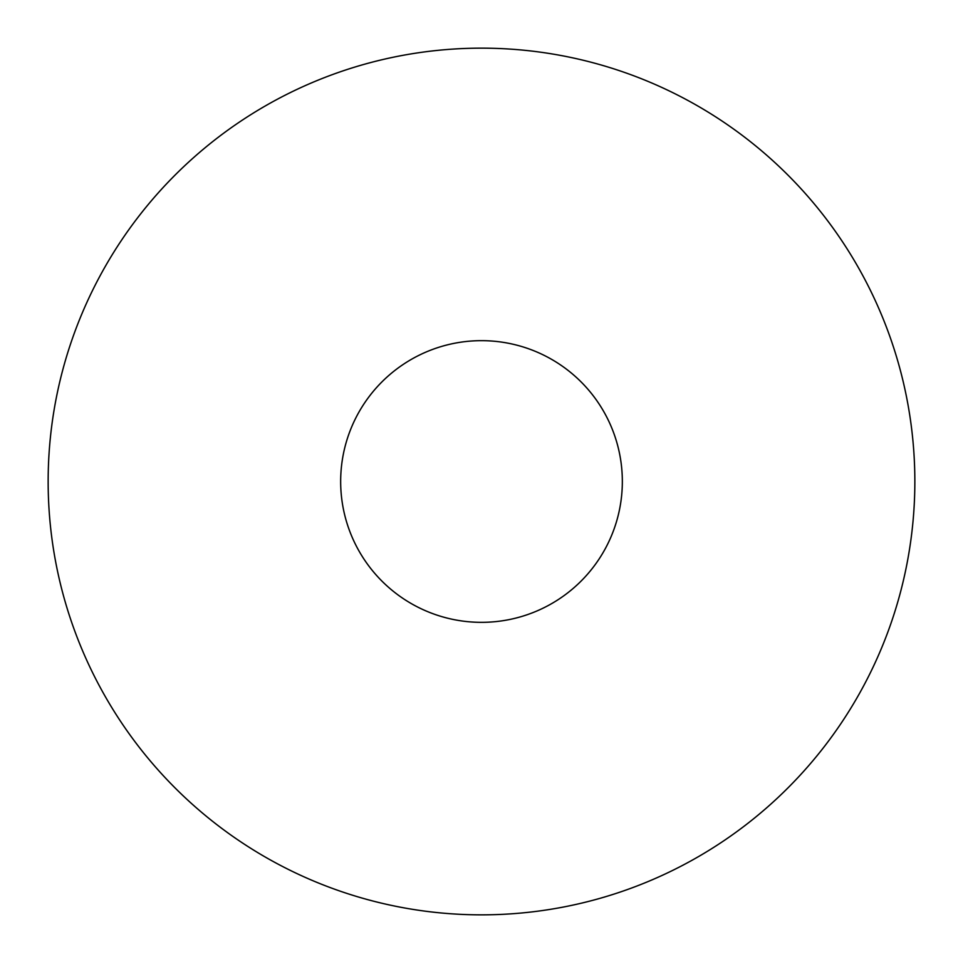 <?xml version="1.0" encoding="UTF-8"?>
<svg xmlns="http://www.w3.org/2000/svg" width="963" height="963" viewBox="0 0 963 963"><rect width="100%" height="100%" fill="white"/><g stroke="black" fill="none" stroke-linecap="round" stroke-linejoin="round"><path stroke-width="1.44" d="M340.661 481.5A140.839 140.839 0 0 0 481.5 622.339A140.839 140.839 0 0 0 622.339 481.5A140.839 140.839 0 0 0 481.5 340.661A140.839 140.839 0 0 0 340.661 481.5M914.85 481.5A433.35 433.35 0 0 0 481.5 48.15A433.35 433.35 0 0 0 48.15 481.5A433.35 433.35 0 0 0 481.5 914.85A433.35 433.35 0 0 0 914.85 481.5"/></g></svg>
